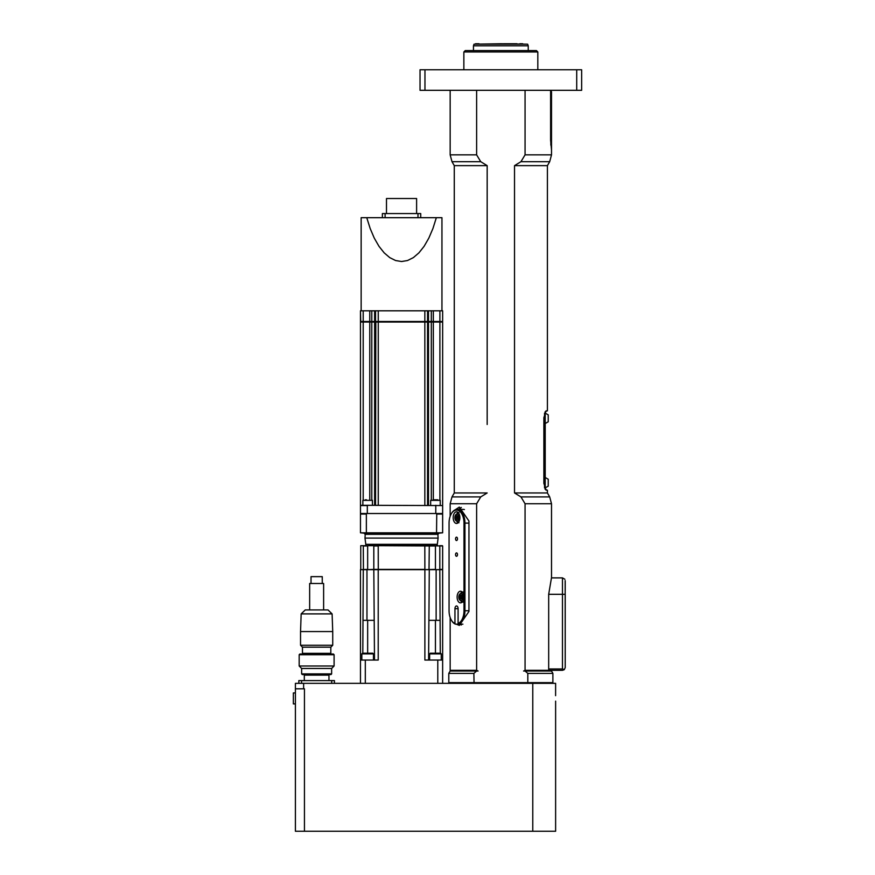 <?xml version="1.0" encoding="UTF-8"?>
<svg xmlns="http://www.w3.org/2000/svg" width="875" height="875" viewBox="0 0 875 875"><rect width="100%" height="100%" fill="white"/><g stroke="black" fill="none" stroke-linecap="round" stroke-linejoin="round"><path stroke-width="1.31" d="M537.819 51.964L536.452 50.597L465.238 50.597L463.859 51.964L537.819 51.964L537.819 69.77M424.966 69.77L420.033 69.77L420.033 90.311L424.966 90.311L424.966 69.77L576.712 69.77L576.712 90.311L424.966 90.311M576.712 90.311L581.645 90.311L581.645 69.77L576.712 69.77M550.605 91L551.513 91.689L551.513 149.887L550.605 140.306L550.605 91.689L550.834 145.097M550.605 91.689L550.605 90.311M487.167 424.484L487.167 165.637L480.747 161.7L476.623 154.853L476.623 90.311M525.066 90.311L525.066 154.853L520.942 161.7L514.522 165.637L514.522 492.964L520.942 496.902L525.066 503.748L525.066 670.327L523.6 671.016L525.066 671.016L527.811 673.378L527.811 682.653L448.798 682.653L448.798 673.378L473.878 673.378L476.623 671.016L450.166 671.016L448.798 673.378M545.212 413.12L548.231 414.87L548.231 421.783L545.212 423.533L545.212 418.327L545.212 488.862A0.689 0.689 0 0 1 545.092 489.245A0.689 0.689 0 0 0 545.212 488.862A0.689 0.689 0 0 1 545.092 489.245L547.411 490.23L547.411 492.964L514.522 492.964M514.522 165.637L547.411 165.637L547.411 410.791L545.092 411.775A0.689 0.689 0 0 1 545.212 412.158L545.212 418.327L544.534 418.327L544.534 487.889M546.098 490.23L543.867 483.383L543.867 417.637L546.098 410.791M480.747 161.7L452.003 161.7L454.278 165.637L487.167 165.637M487.167 492.964L454.278 492.964L452.003 496.902L450.166 503.748L476.623 503.748L480.747 496.902L487.167 492.964M476.623 671.016L478.089 671.016L476.623 670.327L450.166 670.327L450.166 617.553M476.623 670.327L476.623 503.748M455.12 509.841L459.331 507.073L468.956 521.041L468.956 611.439L459.331 625.406L456.302 624.17M525.066 670.327L548.68 670.327L547.958 671.016L548.68 670.327L548.68 594.311L551.513 577.609L551.513 503.748L525.066 503.748M458.828 509.403A13.967 8.017 90 0 1 461.333 507.478M461.333 625.002A13.967 8.017 90 0 1 459.966 624.17M461.683 624.17L455.514 624.17L454.956 623.47A13.016 7.459 90 0 1 451.303 620.036A13.016 7.459 90 0 1 449.061 610.75L449.061 523.097A13.016 7.459 90 0 1 451.303 513.811A13.016 7.459 90 0 1 459.419 511.098A13.016 7.459 90 0 1 463.991 523.097L463.991 610.75A13.016 7.459 90 0 1 458.095 623.47L458.664 624.17A13.694 7.853 -90 0 0 464.942 610.75L464.942 523.097A13.694 7.853 -90 0 0 457.089 509.403L463.258 509.403A13.694 7.853 90 0 1 464.395 509.545M454.956 623.47L454.956 608.694L458.095 608.694A2.734 1.575 -90 0 0 456.531 605.959A2.734 1.575 -90 0 0 454.956 608.694M451.445 620.277A13.694 7.853 -90 0 0 451.587 620.528A13.694 7.853 -90 0 0 455.514 624.17M457.089 509.403A13.694 7.853 -90 0 0 451.587 513.319A13.694 7.853 -90 0 0 451.445 513.57M458.095 608.694L458.095 623.47M453.184 517.617A5.819 3.336 90 0 1 456.531 511.798A5.819 3.336 90 0 1 459.867 517.617A5.819 3.336 90 0 1 456.531 523.436A5.819 3.336 90 0 1 453.184 517.617M457.122 597.056A5.819 3.336 90 0 1 460.458 591.237A5.819 3.336 90 0 1 463.794 597.056A5.819 3.336 90 0 1 460.458 602.875A5.819 3.336 90 0 1 457.122 597.056M456.531 540.531A1.684 0.963 90 0 1 455.558 538.847A1.684 0.963 90 0 1 456.531 537.163A1.684 0.963 90 0 1 457.494 538.847A1.684 0.963 90 0 1 456.531 540.531M456.531 556.281A1.684 0.963 90 0 1 455.558 554.597A1.684 0.963 90 0 1 456.531 552.913A1.684 0.963 90 0 1 457.494 554.597A1.684 0.963 90 0 1 456.531 556.281M461.037 601.398A5.819 3.336 -90 0 0 461.858 602.339M461.858 591.773A5.819 3.336 -90 0 0 461.037 592.703M458.806 597.056A3.456 1.98 90 0 1 459.156 595.098A3.456 1.98 90 0 1 460.797 593.6A3.456 1.98 90 0 1 462.547 598.664A3.456 1.98 90 0 1 459.156 599.014A3.456 1.98 90 0 1 458.806 597.056M460.228 595.339L461.355 595.339L461.923 597.056L461.355 598.763L460.228 598.763L459.659 597.056L460.228 595.339L461.355 595.339M461.519 595.831L461.398 597.909A1.717 0.984 90 0 1 461.398 596.203A1.717 0.984 90 0 1 461.541 595.875M459.659 597.056L461.114 597.056M460.228 598.763L461.355 598.763M457.111 521.97A5.819 3.336 -90 0 0 457.931 522.9M457.931 512.334A5.819 3.336 -90 0 0 457.111 513.275M458.664 624.17L462.897 624.17M548.68 594.311L562.472 594.311L562.472 668.959L548.68 668.959M548.68 670.327L562.472 670.327L564.287 669.638L562.472 668.959M473.878 673.378L474.064 683.342M527.811 673.378L552.891 673.378L552.891 682.653L527.811 682.653L527.614 683.342M552.891 673.378L551.513 671.016L525.066 671.016M555.603 695.658L555.625 683.342L295.411 683.342L295.411 831.25L295.411 688.811L304.445 688.811L304.445 831.25L295.411 831.25M532.777 683.342L532.777 831.25L304.445 831.25M555.625 701.137L555.625 831.25L532.777 831.25M442.641 683.342L442.641 569.658L429.286 569.658L428.597 660.056M374.5 660.056L373.811 569.658L424.878 569.658L424.878 660.056L442.641 660.056M441.262 653.888L440.584 653.209L430.303 653.209L429.625 653.888L441.262 653.888L441.262 660.056M432.283 653.209L438.605 653.209M424.878 569.658L429.286 569.658M440.289 653.209L439.808 569.658M360.467 683.342L360.467 660.056L378.219 660.056L378.219 569.658M362.808 653.209L363.289 569.658L360.467 569.658L360.467 660.056M365.312 683.342L365.312 660.056M437.784 683.342L437.784 660.056M334.436 683.342L334.436 680.597L298.834 680.597L298.834 683.342L298.834 680.597M304.314 680.597L304.314 675.117L328.967 675.117L328.967 680.597M551.425 577.883L562.472 577.883L562.472 594.311L565.217 594.311L565.217 667.592L565.163 580.573M565.217 667.592L564.287 669.638M565.217 660.056L565.217 657.311L565.217 660.056M565.217 581.306L565.217 590.209M545.212 423.533L545.212 477.488L548.231 479.238L548.231 486.15L545.212 487.9M543.867 482.694L545.212 482.694L545.212 477.488M373.811 620.342L363.289 620.342M373.811 569.658L363.289 569.658M439.808 620.342L429.286 620.342M363.431 569.658L363.289 545.967L367.653 545.967L367.653 569.384L360.741 569.658L360.741 545.694L424.812 545.694L424.878 569.384L373.811 569.384L373.811 545.967L378.219 545.967L378.284 569.658M429.012 569.658L429.286 545.967L435.444 545.967L435.444 569.384L424.812 569.658M424.812 545.694L442.641 545.967L442.641 569.384L439.808 569.384L439.808 545.967L435.444 545.694M373.811 569.384L367.653 569.658M429.286 545.967L378.284 545.694M374.084 545.694L367.653 545.694M439.666 569.658L435.444 569.658M363.431 545.694L360.752 545.694M369.906 545.694L360.741 545.694M439.666 545.694L442.367 545.694M427 545.694L420.011 545.694M368.791 545.562L434.306 545.562M430.194 545.562L420.306 545.562M416.97 545.562L386.127 545.562M382.791 545.562L372.903 545.562M365.662 545.694L437.434 545.694M437.292 545.562L437.292 544.327L365.805 544.327L364.984 538.081L438.113 538.081L437.839 534.056M364.984 538.081L365.258 534.056M364.295 533.367L364.984 534.056L438.113 534.056L438.802 533.367M436.538 533.367L442.641 532.82L442.641 514.062L436.745 514.062L436.538 533.367L366.362 532.82L442.641 532.82M360.467 532.82L360.467 514.062L366.362 514.062L366.362 532.82L360.467 532.82L366.559 533.367M366.559 513.516L436.538 513.516M367.314 513.516L367.314 505.564L360.467 505.564L360.467 513.516L442.641 513.516L442.641 505.564L360.467 505.291L360.467 322.044L442.641 322.044L360.741 321.77L360.467 310.811L442.641 310.811L442.641 321.497L375.528 321.497L375.528 310.811L375.528 321.497L360.467 321.497L360.467 310.811M367.314 505.291L442.641 505.564L442.641 322.044L442.641 505.291M437.817 499.811L433.07 499.811M360.467 505.291L360.467 321.497M375.528 505.291L375.802 321.77M427.569 505.291L427.569 310.811M427.569 322.044L427.569 321.497M436.341 217.689L432.928 228.528L428.816 238.131L424.123 246.302L418.928 252.842L413.35 257.622L407.509 260.531L401.548 261.516L395.588 260.531L389.747 257.622L384.169 252.842L378.973 246.302L374.281 238.131L370.18 228.528L366.756 217.689L441.952 217.689L441.952 310.811M361.145 310.811L361.145 217.689L366.756 217.689M420.722 217.689L420.722 213.577L420.722 217.689M382.375 217.689L382.375 213.577L420.722 213.577M386.488 213.577L386.488 198.516L416.609 198.516L416.609 213.577M442.083 513.516L442.641 514.062M361.014 513.516L360.467 514.062M307.136 674.57L302.258 674.57L301.634 673.892L331.636 673.892L331.012 674.57L307.136 674.57M331.636 673.892L331.636 668.467L301.634 668.467L301.634 673.892M331.636 668.467L334.097 666.006L299.173 666.006L301.634 668.467M299.173 654.719L299.863 654.03L333.408 654.03L334.097 654.719L299.173 654.719L299.173 666.006M330.816 647.183L330.816 653.341L302.466 653.341L302.466 647.183L300.541 645.258L332.73 645.258L330.816 647.183L302.466 647.183M300.541 631.564L301.164 613.889L332.106 613.889L332.73 631.564L300.541 631.564L300.541 645.258M332.106 613.889L328.005 609.93L305.266 609.93L301.164 613.889M323.619 609.93L323.619 583.494L309.652 583.494L309.652 609.93M322.252 583.494L322.252 576.647L311.019 576.647L311.019 583.494M295.411 692.923L293.355 692.923L293.355 703.883L295.411 703.883M454.88 517.617A3.456 1.98 90 0 1 455.23 515.659A3.456 1.98 90 0 1 456.859 514.161A3.456 1.98 90 0 1 458.62 519.225A3.456 1.98 90 0 1 455.23 519.575A3.456 1.98 90 0 1 454.88 517.617M456.302 515.911L457.428 515.911L457.997 517.617L457.428 519.334L456.302 519.334L455.733 517.617L456.302 515.911L457.428 515.911M456.302 519.334L457.428 519.334M455.733 517.617L457.188 517.617L457.592 518.842M457.592 516.403L457.188 517.617M457.614 518.798A1.717 0.984 90 0 1 457.472 518.47A1.717 0.984 90 0 1 457.472 516.764A1.717 0.984 90 0 1 457.614 516.447M366.472 499.811L365.28 499.811M373.472 653.888L372.794 653.209L362.523 653.209L361.834 653.888L373.472 653.888L373.472 660.056M364.492 653.209L370.814 653.209M500.839 43.75L474.031 44.198L527.647 44.198L500.839 43.75M474.031 44.198L473.452 45.806L528.237 45.806L527.647 44.198M522.648 43.75L519.816 43.75M479.03 43.75L475.508 43.75M503.672 43.75L516.994 43.75M550.605 140.306L551.513 140.306M520.942 161.7L549.686 161.7L551.513 154.853L525.066 154.853M547.411 492.964L549.686 496.902L520.942 496.902M468.956 523.097L463.991 523.097M468.956 610.75L463.991 610.75M480.747 496.902L452.003 496.902M476.623 154.853L450.166 154.853L450.166 90.311M303.625 683.342L303.625 688.811M435.444 653.209L435.444 620.342M367.653 653.209L367.653 620.342M301.569 683.342L301.569 680.597M331.702 683.342L331.702 680.597M544.534 413.131L544.534 418.327L543.867 418.327M366.964 569.658L366.964 620.342M436.133 569.658L436.133 620.342M364.984 534.33L438.113 534.33M435.783 513.516L435.783 505.291M430.653 505.291L430.653 500.358L440.234 500.358L440.234 505.291M363.202 499.855L363.202 310.811M369.764 499.811L369.764 310.811M371.788 499.811L371.788 310.811M374.631 505.291L374.631 310.811M378.262 505.291L378.262 310.811M424.834 505.291L424.834 310.811M428.477 505.291L428.477 310.811M431.309 499.811L431.309 310.811M433.333 499.811L433.333 310.811M439.895 499.855L439.895 310.811M385.109 217.689L385.109 213.577M417.988 217.689L417.988 213.577M362.863 505.291L362.863 500.358L372.444 500.358L372.444 505.291M307.048 674.57L307.048 675.117M326.222 674.57L326.222 675.117M463.859 51.964L463.859 69.77M547.411 165.637L549.686 161.7M454.278 165.637L454.278 492.964M450.166 503.748L450.166 516.294M450.855 671.016L450.166 670.327M459.156 595.098L462.875 591.894M459.156 599.014L462.875 602.219M549.686 496.902L551.513 503.748M551.513 149.887L551.513 154.853M452.003 161.7L450.166 154.853M552.202 683.342L552.891 682.653M429.625 653.888L429.625 660.056M449.487 683.342L448.798 682.653M564.845 579.25L562.472 577.883M365.805 545.562L365.805 544.327M437.292 544.327L438.113 538.081M440.234 500.358L439.688 499.811M430.653 500.358L431.2 499.811M307.934 674.57L307.934 675.117M325.336 674.57L325.336 675.117M334.097 654.719L334.097 666.006M306.709 653.341L306.709 654.03M326.561 653.341L326.561 654.03M332.73 631.564L332.73 645.258M455.23 515.659L458.948 512.455M455.23 519.575L458.948 522.78M372.444 500.358L371.897 499.811M362.863 500.358L363.409 499.811M361.834 653.888L361.834 660.056M528.237 50.597L528.237 45.806M473.452 50.597L473.452 45.806"/></g></svg>
